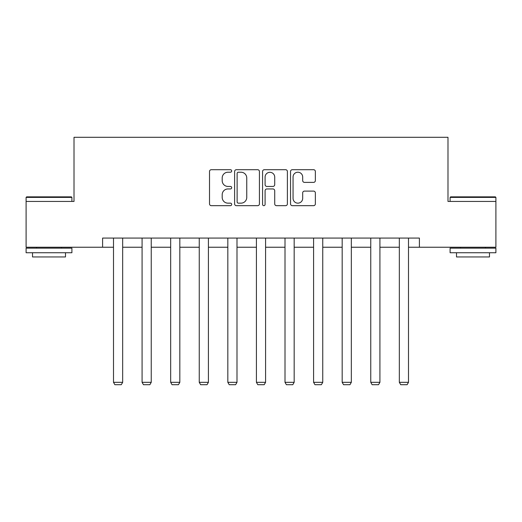 <?xml version="1.0" encoding="UTF-8"?>
<svg xmlns="http://www.w3.org/2000/svg" width="522" height="522" viewBox="0 0 522 522"><rect width="100%" height="100%" fill="white"/><g stroke="black" fill="none" stroke-linecap="round" stroke-linejoin="round"><path stroke-width="0.78" d="M231.683 170.962A1.259 1.259 0 0 0 230.424 169.702L211.319 169.702A1.801 1.801 0 0 0 209.518 171.503L209.518 203.874A1.801 1.801 0 0 0 211.319 205.675L230.424 205.675A1.259 1.259 0 0 0 231.683 204.415A1.259 1.259 0 0 0 230.424 203.156L227.951 203.156A5.755 5.755 0 0 1 222.196 197.401L222.196 194.706A5.755 5.755 0 0 1 227.951 188.951L230.424 188.951A1.259 1.259 0 0 0 231.683 187.692A1.259 1.259 0 0 0 230.424 186.432L227.951 186.432A5.755 5.755 0 0 1 222.196 180.677L222.196 177.976A5.755 5.755 0 0 1 227.951 172.221L230.424 172.221A1.259 1.259 0 0 0 231.683 170.962M313.559 182.387A1.801 1.801 0 0 0 315.36 180.586L315.36 171.503A1.801 1.801 0 0 0 313.559 169.702L292.34 169.702A1.801 1.801 0 0 0 290.539 171.503L290.539 203.874A1.801 1.801 0 0 0 292.34 205.675L313.559 205.675A1.801 1.801 0 0 0 315.36 203.874L315.36 192.905A1.801 1.801 0 0 0 313.559 191.104L304.476 191.104A1.801 1.801 0 0 0 302.682 192.905L302.682 198.347A4.809 4.809 0 0 1 297.873 203.156A4.809 4.809 0 0 1 293.057 198.347L293.057 177.036A4.809 4.809 0 0 1 297.873 172.221A4.809 4.809 0 0 1 302.682 177.036L302.682 180.586A1.801 1.801 0 0 0 304.476 182.387L313.559 182.387M102.599 247.239L26.1 247.239L26.1 201.433L74.013 201.433L74.013 137.299L447.987 137.299L447.987 201.433L495.9 201.433L495.9 247.239L419.401 247.239L419.401 238.078L102.599 238.078L102.599 247.239L113.502 247.239M259.427 171.503A1.801 1.801 0 0 0 257.627 169.702L236.407 169.702A1.801 1.801 0 0 0 234.606 171.503L234.606 203.874A1.801 1.801 0 0 0 236.407 205.675L257.627 205.675A1.801 1.801 0 0 0 259.427 203.874L259.427 171.503M264.373 169.702L285.593 169.702A1.801 1.801 0 0 1 287.394 171.503L287.394 203.874A1.801 1.801 0 0 1 285.593 205.675L276.51 205.675A1.801 1.801 0 0 1 274.716 203.874L274.716 190.745A1.801 1.801 0 0 0 272.915 188.951L266.892 188.951A1.801 1.801 0 0 0 265.091 190.745L265.091 204.415A1.259 1.259 0 0 1 263.832 205.675A1.259 1.259 0 0 1 262.573 204.415L262.573 171.503A1.801 1.801 0 0 1 264.373 169.702M122.663 247.239L142.082 247.239M151.243 247.239L170.668 247.239M179.829 247.239L199.254 247.239M208.415 247.239L227.833 247.239M236.995 247.239L256.419 247.239M265.581 247.239L285.005 247.239M294.167 247.239L313.585 247.239M322.746 247.239L342.171 247.239M351.332 247.239L370.757 247.239M379.918 247.239L399.337 247.239M408.498 247.239L419.401 247.239M238.384 172.221A1.259 1.259 0 0 0 237.125 173.48L237.125 201.897A1.259 1.259 0 0 0 238.384 203.156L240.994 203.156A5.755 5.755 0 0 0 246.749 197.401L246.749 177.976A5.755 5.755 0 0 0 240.994 172.221L238.384 172.221M274.716 177.121A4.809 4.809 0 0 0 269.9 172.312A4.809 4.809 0 0 0 265.091 177.121L265.091 184.631A1.801 1.801 0 0 0 266.892 186.432L272.915 186.432A1.801 1.801 0 0 0 274.716 184.631L274.716 177.121M122.663 238.078L122.663 382.319L113.502 382.319L113.502 238.078M122.663 382.319L121.287 384.701L114.873 384.701L113.502 382.319M26.648 196.853L71.357 196.853L71.906 197.401L26.1 197.401L26.648 196.853M49.003 252.739L26.1 252.739L26.1 248.159L71.906 248.159L71.906 252.739L49.003 252.739M65.491 252.739L65.491 256.948L32.514 256.948L32.514 252.739M450.643 196.853L495.352 196.853L495.9 197.401L450.094 197.401L450.643 196.853M472.997 252.739L450.094 252.739L450.094 248.159L495.9 248.159L495.9 252.739L472.997 252.739M489.486 252.739L489.486 256.948L456.509 256.948L456.509 252.739M151.243 238.078L151.243 382.319L142.082 382.319L142.082 238.078M151.243 382.319L149.873 384.701L143.459 384.701L142.082 382.319M179.829 238.078L179.829 382.319L170.668 382.319L170.668 238.078M179.829 382.319L178.452 384.701L172.045 384.701L170.668 382.319M208.415 238.078L208.415 382.319L199.254 382.319L199.254 238.078M208.415 382.319L207.038 384.701L200.624 384.701L199.254 382.319M236.995 238.078L236.995 382.319L227.833 382.319L227.833 238.078M236.995 382.319L235.624 384.701L229.21 384.701L227.833 382.319M265.581 238.078L265.581 382.319L256.419 382.319L256.419 238.078M265.581 382.319L264.204 384.701L257.796 384.701L256.419 382.319M294.167 238.078L294.167 382.319L285.005 382.319L285.005 238.078M294.167 382.319L292.79 384.701L286.376 384.701L285.005 382.319M322.746 238.078L322.746 382.319L313.585 382.319L313.585 238.078M322.746 382.319L321.376 384.701L314.962 384.701L313.585 382.319M351.332 238.078L351.332 382.319L342.171 382.319L342.171 238.078M351.332 382.319L349.955 384.701L343.548 384.701L342.171 382.319M379.918 238.078L379.918 382.319L370.757 382.319L370.757 238.078M379.918 382.319L378.541 384.701L372.127 384.701L370.757 382.319M408.498 238.078L408.498 382.319L399.337 382.319L399.337 238.078M408.498 382.319L407.127 384.701L400.713 384.701L399.337 382.319M26.1 201.433L26.1 197.401M36.547 248.159L36.547 247.239M61.465 248.159L61.465 247.239M71.906 201.433L71.906 197.401M450.094 201.433L450.094 197.401M460.534 248.159L460.534 247.239M485.453 248.159L485.453 247.239M495.9 201.433L495.9 197.401"/></g></svg>
